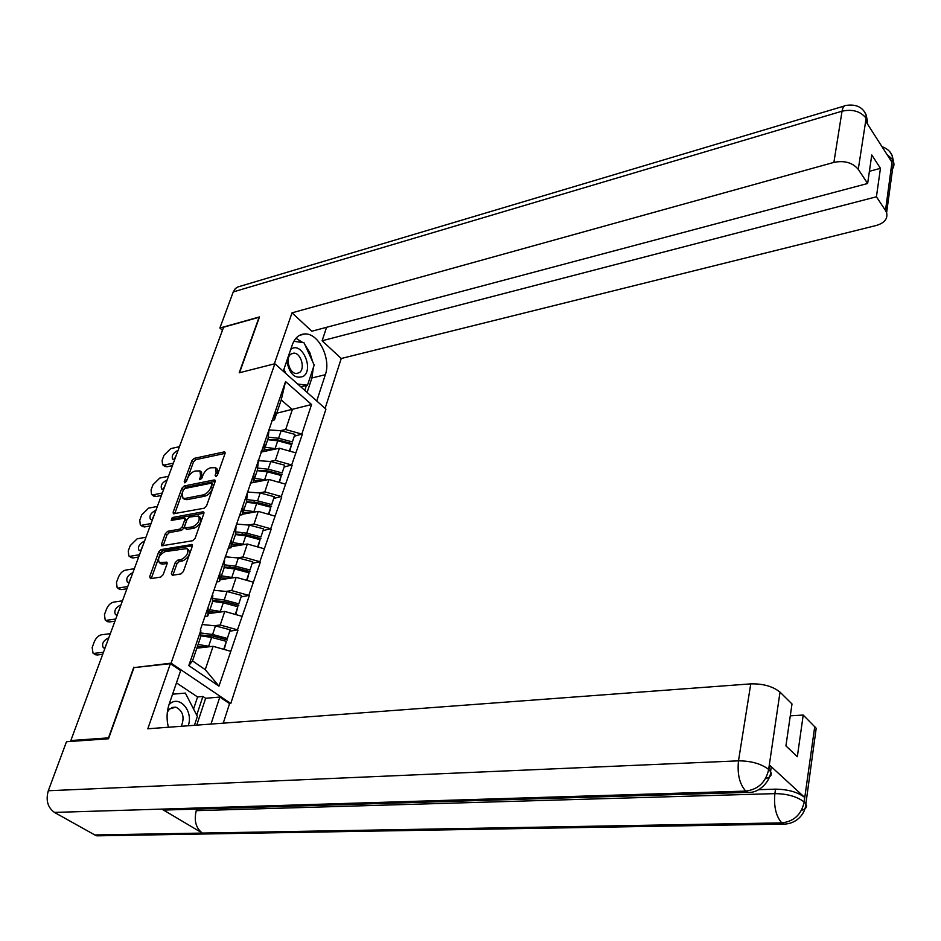<?xml version="1.0" encoding="UTF-8"?>
<svg xmlns="http://www.w3.org/2000/svg" width="941" height="941" viewBox="0 0 941 941"><rect width="100%" height="100%" fill="white"/><g stroke="black" fill="none" stroke-linecap="round" stroke-linejoin="round"><path stroke-width="1.41" d="M215.807 476.569L217.489 474.911L225.028 453.574L224.852 452.068L224.04 451.939L194.211 458.361L191.87 460.678L184.224 481.698L184.859 482.862L187.506 478.487C189.223 474.57 191.741 472.088 195.069 471.041L199.963 470.888L200.539 475.817L199.68 479.663L201.88 478.099L202.868 475.334C204.573 471.382 207.114 468.877 210.49 467.818L215.513 467.689L216.112 472.617L215.124 475.393L215.807 476.569M171.356 573.398L172.297 575.28L180.907 573.939L183.389 571.516L192.305 546.25L192.058 544.533L161.099 549.568L158.688 551.932L149.654 576.786L150.536 578.656L160.723 577.08L163.169 574.669L167.039 563.918L166.78 562.165L159.323 562.636C157.382 558.413 159.323 554.743 165.145 551.626L186.93 548.556C188.87 552.861 186.906 556.554 181.025 559.636L177.673 560.189L175.214 562.589L171.356 573.398L172.932 575.174M133.787 667.204L108.486 737.873L70.834 740.543L223.593 327.209L259.093 317.258L239.202 372.812L274.854 363.744L171.097 663.158L134.351 667.581M204.15 508.222L206.573 505.835L215.113 481.651L214.913 480.086L214.136 479.957L184.177 486.003L181.813 488.332L173.156 512.151L173.356 513.774L204.15 508.222M203.832 513.598L195.116 538.311L192.658 540.722L161.758 545.815L161.534 544.121L165.334 533.665L167.733 531.3L179.849 529.124L182.272 526.76L184.754 519.832L184.53 518.185L171.227 520.397L172.274 517.538L202.868 511.845L203.609 511.951L203.832 513.598M229.522 703.597L230.792 703.492L171.097 663.158M230.792 703.492L325.927 409.159L274.854 363.744M230.192 631.164L237.473 629.858L220.218 624.989L214.666 625.683M237.967 630.211L218.971 686.142L188.812 665.605L200.821 630.329L200.304 629.964L285.558 381.552L311.553 404.536L301.826 434.095L285.676 429.531L280.712 430.625M294.792 436.095L301.826 434.095M302.273 434.483L291.675 464.983L275.348 460.361L270.302 461.396M284.605 466.877L291.675 464.983M292.133 465.36L281.3 496.53L264.809 491.861L259.669 492.837M274.184 498.318L281.3 496.53M281.771 496.907L270.702 528.771L254.023 524.055L248.8 524.96M263.551 530.442L270.702 528.771M271.184 529.136L259.869 561.718L243.001 556.954L237.685 557.801M252.67 563.283L259.869 561.718M260.351 562.083L248.8 595.406L231.745 590.595L226.311 591.36M241.555 596.841L248.8 595.406M249.283 595.771L237.473 629.858M204.915 616.437L207.761 616.061L208.173 608.768M212.831 595.065L212.384 602.475L207.761 616.061M220.218 624.989L224.758 611.45L208.596 613.579M241.931 616.296L224.758 611.45M216.665 581.95L219.5 581.526L220.018 573.986M224.57 560.601L224.017 568.235L219.5 581.526M231.745 590.595L236.179 577.351L220.1 579.75M253.164 582.138L236.179 577.351M228.157 548.227L230.968 547.768L231.592 539.993M236.05 526.913L235.391 534.77L230.968 547.768M243.001 556.954L247.342 544.004L231.357 546.65M264.139 548.744L247.342 544.004M239.402 515.256L242.202 514.739L242.907 506.752M247.271 493.954L246.518 502.024L242.202 514.739M254.023 524.055L258.269 511.386L242.366 514.268M274.878 516.08L258.269 511.386M250.388 482.992L253.176 482.439L253.988 474.252M258.246 461.737L257.411 470.006L253.176 482.439M264.809 491.861L268.961 479.463L250.353 483.121M285.394 484.109L268.961 479.463M261.151 451.421L263.927 450.833L264.821 442.446M268.985 430.202L268.067 438.659L263.927 450.833M275.348 460.361L279.418 448.222L260.904 452.139M295.674 452.821L279.418 448.222M271.678 420.521L274.443 419.898L275.419 411.335M285.676 429.531L292.345 409.617L281.23 399.937L274.443 419.898M276.713 413.205L311.553 404.536M281.23 399.937L285.558 381.552M70.834 740.543L72.139 741.343M200.821 630.329L200.48 637.48L192.505 660.935L205.256 669.663L213.078 646.314L196.834 648.184M192.505 660.935L188.812 665.605M230.451 651.219L213.078 646.314M218.971 686.142L205.256 669.663M275.395 440.282L277.548 439.812M263.786 471.065L266.338 470.547M251.682 502.518L254.74 501.941M238.932 534.653L242.696 534.006M225.087 567.552L230.051 566.788M212.478 600.876L216.454 600.323M217.148 475.558L217.736 473.911L217.136 468.983L215.654 467.795M200.115 471.006L201.586 472.17L201.621 478.616M225.087 453.374L195.822 459.643L193.481 461.96L186.353 481.58M215.195 481.369L185.812 487.273L183.448 489.602L174.708 513.751M211.948 484.356L211.278 483.18L184.965 488.45L183.307 490.085L182.248 492.99L182.872 498.071L185.177 498.412L203.197 494.895C206.608 493.86 209.173 491.331 210.913 487.309L211.948 484.356L213.583 485.65L211.819 483.262M184.295 499.177L186.824 499.683L185.177 498.412M213.583 485.65L212.548 488.602C210.819 492.625 208.243 495.154 204.832 496.189L186.824 499.683M184.612 518.244L186.2 519.444L186.412 521.091L183.93 528.019L181.519 530.383L169.404 532.547L167.004 534.9L163.087 545.804M203.938 513.233L173.932 518.785L172.368 520.185M192.587 526.842C198.339 523.831 200.304 520.22 198.516 516.033L189.506 517.021L187.094 519.397L184.612 526.337L184.836 528.007L192.587 526.842L194.258 528.113C200.01 525.102 201.974 521.502 200.174 517.303L198.716 516.186M186.424 529.195L185.542 528.113M194.258 528.113L187.224 529.371M187.2 548.756L188.623 549.815C190.576 554.12 188.6 557.813 182.719 560.895L179.366 561.436L176.92 563.835L173.073 574.633M160.723 563.647L162.769 564.13L161.076 562.894M167.169 563.412L162.769 564.13M192.434 545.78L162.793 550.803L160.382 553.167L151.23 578.55M179.437 446.681L170.721 448.622L164.016 455.256L162.123 460.325L162.558 464.689L164.628 464.983L166.945 466.783L172.438 465.607M166.945 466.783L164.734 466.383M174.273 459.42L176.532 454.538M164.628 464.983L173.367 463.101M174.767 459.314L172.662 459.173C171.403 455.891 173.05 453.009 177.602 450.539L178.049 450.433M268.667 429.919L281.136 430.731L278.595 438.271L268.22 437.153M278.595 438.271L292.404 441.905L294.909 434.366L281.136 430.731M294.909 434.366L292.404 441.905M267.773 439.494L278.512 440.059L292.298 443.693M264.339 449.598L272.678 449.645M265.139 447.257L276.678 448.81M289.816 451.174L291.557 444.47L277.736 440.823L267.714 439.682M291.557 444.47L289.381 451.045M168.51 476.252L159.747 478.075L152.983 484.768L151.054 489.932L151.548 494.495L153.536 494.766L155.888 496.554L161.405 495.448M155.888 496.554L153.712 496.13M163.287 489.238L165.581 484.156M153.536 494.766L162.311 493.013M163.746 489.144L161.699 489.002C160.346 485.638 161.993 482.698 166.639 480.181L167.086 480.086M257.999 460.655L270.773 461.525L268.185 469.218L257.611 468.053M268.185 469.218L282.147 472.911L284.7 465.195L270.773 461.525M284.7 465.195L282.147 472.911M257.293 470.324L268.114 470.97L282.053 474.652M253.788 480.639L262.245 480.78M254.564 478.369L266.256 479.992M279.477 482.439L281.277 475.523L267.315 471.829L257.199 470.629M281.277 475.523L279.03 482.31M157.347 506.434L148.56 508.14L141.726 514.88L139.762 520.15L140.315 524.902L144.608 526.936L150.148 525.913M144.608 526.936L142.456 526.49M152.077 519.667L154.418 514.386M142.22 525.172L151.031 523.537M152.489 519.585L150.513 519.456C149.054 516.009 150.701 513.01 155.453 510.434L155.9 510.351M247.318 492.014L260.198 492.978L257.552 500.847L246.742 499.612M257.552 500.847L271.655 504.576L274.266 496.695L260.198 492.978M274.266 496.695L271.655 504.576M246.542 501.824L257.505 502.553L271.584 506.282M243.001 512.363L251.588 512.586M243.766 510.14L255.611 511.857M268.903 514.386L270.773 507.246L256.658 503.506L246.448 502.235M270.773 507.246L268.456 514.256M145.961 537.24L137.139 538.817L130.246 545.604L128.235 550.991L128.858 555.955L133.093 557.954L138.656 557.013M133.093 557.954L130.975 557.484M140.644 550.732L143.008 545.239M130.658 556.202L139.515 554.708M140.997 550.673L139.092 550.544C137.539 547.027 139.186 543.945 144.032 541.322L144.491 541.24M236.403 524.055L249.389 525.113L246.683 533.159L235.638 531.853M246.683 533.159L260.939 536.946L263.609 528.889L249.389 525.113M263.609 528.889L260.939 536.946M235.45 534.041L246.66 534.829L260.88 538.605M231.992 544.78L240.708 545.098M232.721 542.616L244.742 544.427M258.093 547.039L260.034 539.675L245.766 535.888L235.415 534.547M260.034 539.675L257.634 546.909M134.34 568.705L125.471 570.14C122.495 570.964 120.177 573.245 118.519 576.986L116.461 582.479L117.154 587.666L121.33 589.619L126.929 588.772M121.33 589.619L119.26 589.125M128.976 582.467L131.364 576.751M118.86 587.902L127.753 586.537M129.27 582.42L127.447 582.303C125.765 578.691 127.411 575.551 132.375 572.857L132.834 572.787M225.24 556.801L238.344 557.966L235.579 566.188L224.264 564.812M235.579 566.188L249.988 570.023L252.717 561.789L238.344 557.966M252.717 561.789L249.988 570.023M224.111 566.952L235.568 567.811L249.953 571.634M220.723 577.903L229.592 578.327M221.441 575.821L233.627 577.727M247.048 580.421L249.059 572.81L234.638 568.976L224.064 567.564M249.059 572.81L246.589 580.291M122.459 600.829L113.567 602.134C110.567 602.922 108.227 605.216 106.533 609.027L104.439 614.638L105.216 620.048L109.321 621.954L114.943 621.201M109.321 621.954L107.286 621.448M117.049 614.873L119.472 608.921M106.815 620.26L115.731 619.049M117.284 614.838L115.543 614.732C113.755 611.038 115.39 607.815 120.472 605.063L120.918 605.004M213.83 590.266L227.04 591.548L224.217 599.958L212.619 598.5M224.217 599.958L238.791 603.84L241.578 595.43L227.04 591.548M241.578 595.43L238.791 603.84M212.49 600.605L224.229 601.534L238.779 605.404M209.22 611.779L218.241 612.309M209.902 609.756L222.288 611.768M235.744 614.544L237.838 606.698L223.264 602.805L212.454 601.323M237.838 606.698L235.285 614.414M286.805 360.874C289.463 374.224 295.004 379.376 303.425 376.318C314.294 368.931 301.485 340.807 291.016 349.252L290.698 349.499M290.981 354.063C284.852 357.933 289.51 373.977 296.615 373.518L299.473 372.565C305.543 368.59 300.838 352.64 293.721 353.146L290.981 354.063M293.851 341.277L304.025 342.771L314.188 365.073L307.495 385.198L297.674 384.034M300.779 386.798L307.495 385.198M285.923 373.589L283.923 369.272M188.235 725.77C193.681 711.09 179.19 694.364 169.38 704.315L168.992 704.68M181.307 726.276C184.824 717.23 182.989 710.855 175.802 707.138L169.592 708.985L167.357 712.043M168.216 726.417L168.792 727.217M172.591 694.187L185.365 693.094L197.375 716.442L194.434 725.299M313.318 367.696L311.906 377.976L325.339 374.718C331.267 358.709 318.576 333.067 304.919 333.937C299.109 334.196 294.921 337.784 292.333 344.712L283.253 371.213M325.339 374.718L316.741 400.984M325.092 408.418L341.242 358.497L322.116 340.76L876.424 196.787L885.505 210.502L892.397 159.076L891.797 162.017L865.814 121.401L866.167 117.978L858.263 169.333C852.593 162.605 844.477 160.299 833.891 162.393L842.042 111.191L233.262 291.922L219.876 328.021L259.516 316.917L239.532 372.73M326.586 327.303L322.116 340.76M869.402 171.309L880.447 168.333L871.778 154.971L867.637 183.495L311.836 331.22L292.028 312.835L833.891 162.393M274.325 363.885L292.028 312.835M341.242 358.497L876.342 225.464C884.505 222.993 887.928 218.747 886.61 212.737L885.505 210.502M233.262 291.922L235.356 288.558L237.838 286.97L844.383 105.992M222.452 330.291L219.876 328.021M867.637 183.495L858.263 169.333M880.447 168.333L876.424 196.787M312.706 361.815L309.812 352.593L304.955 344.806M302.861 342.595L295.945 338.254M311.906 377.976L307.107 392.421M304.778 390.362L306.413 385.457M886.94 154.418L892.197 159.123M890.162 152.207L892.256 155.818L892.409 159.064M864.026 111.167L866.073 114.743L866.179 117.966M170.262 809.872L164.063 810.06L161.899 809.107L54.46 812.412C47.697 807.519 45.639 800.297 48.309 790.746L66.482 741.731L108.509 738.767L133.975 667.616L170.38 663.676L180.66 670.615L169.086 704.409C166.651 711.808 166.428 719.418 168.415 727.24M170.38 663.676L147.808 728.781L750.765 683.872C763.116 683.589 772.867 686.354 780.018 692.129L792.004 703.974L785.923 745.884L797.333 756.717L803.214 715.054L816.188 728.252L815.506 733.274M193.552 709.008L197.575 696.952L202.915 696.469L205.644 698.304L219.818 697.046L229.569 703.621L223.24 723.159M219.818 697.046L210.984 724.076M197.575 696.952L176.461 682.872M102.569 835.737L96.888 835.831L94.829 834.961L202.327 833.079C195.881 828.033 193.858 820.564 196.246 810.66L774.878 793.628L775.525 789.158C787.911 789.334 797.603 792.063 804.59 797.356L769.573 765.127L771.22 767.044L770.479 772.208M54.46 812.412L94.829 834.961M164.063 810.06L747.683 792.381L745.766 791.099L161.899 809.107L202.327 833.079L781.783 822.881C793.792 821.493 801.214 814.694 804.073 802.473L814.765 726.452M803.214 715.054L790.287 715.83M758.717 789.687L775.525 789.158M196.763 809.06L196.246 810.66M205.644 698.304L196.74 725.135M196.704 715.136L202.915 696.469M765.492 778.725C770.738 777.125 772.42 774.749 770.538 771.608L768.891 769.691L769.573 765.127M48.309 790.746L738.497 760.846C737.144 774.078 739.567 784.171 745.766 791.099C757.976 789.499 765.574 782.465 768.562 769.997L768.891 769.691M110.332 633.658L101.405 634.799C98.393 635.551 96.029 637.869 94.312 641.75L92.159 647.49L93.018 653.125L97.052 654.995L102.698 654.336M97.052 654.995L95.053 654.454M104.874 647.984L107.333 641.797M94.5 653.325L103.463 652.266M105.051 647.961L103.392 647.855C101.475 644.079 103.11 640.786 108.309 637.974L108.768 637.916M202.162 624.495L215.489 625.894L212.607 634.493L200.692 632.952M212.607 634.493L227.334 638.433L230.18 629.823L215.489 625.894M230.18 629.823L227.334 638.433M200.598 635.022L212.642 636.01L227.346 639.939M197.445 646.408L206.632 647.055M198.104 644.467L210.69 646.596M224.193 649.455L226.369 641.35L211.619 637.41L200.551 635.834M226.369 641.35L223.723 649.325M217.736 473.911L216.112 472.617M200.739 479.51L199.551 478.569M202.162 477.099L200.539 475.817M185.412 482.615L184.224 481.698M193.481 461.96L191.87 460.678M195.822 459.643L194.211 458.361M225.17 452.856L224.04 451.939M216.324 476.346L215.124 475.393M174.814 513.398L173.156 512.151M183.448 489.602L181.813 488.332M185.812 487.273L184.177 486.003M215.254 480.851L214.136 479.957M204.832 496.189L203.197 494.895M212.548 488.602L210.913 487.309M163.216 545.357L161.534 544.121M167.004 534.9L165.334 533.665M169.404 532.547L167.733 531.3M181.519 530.383L179.849 529.124M183.93 528.019L182.272 526.76M186.412 521.091L184.754 519.832M173.932 518.785L172.274 517.538M203.985 512.704L202.868 511.845M176.92 563.835L175.214 562.589M179.366 561.436L177.673 560.189M182.719 560.895L181.025 559.636M167.192 562.847L166.122 562.071M151.372 578.009L149.654 576.786M160.382 553.167L158.688 551.932M162.793 550.803L161.099 549.568M192.458 545.251L191.352 544.416M277.736 440.823L275.184 448.41M267.315 471.829L264.703 479.581M256.658 503.506L253.988 511.434M245.766 535.888L243.037 543.98M234.638 568.976L231.851 577.256M223.264 602.805L220.406 611.274M865.943 118.001C860.415 111.238 852.452 108.968 842.042 111.191C842.76 107.192 844.218 105.251 846.43 105.38C856.169 104.039 862.709 107.168 866.073 114.743M890.939 170.886C893.644 168.168 894.515 165.157 893.562 161.84L892.491 159.582M867.79 124.494L866.249 118.484M804.59 797.356L804.073 802.461M780.018 692.129L768.574 769.961M768.468 769.303C761.093 763.727 751.106 760.904 738.497 760.846L750.765 683.872M96.888 835.831L783.571 824.093L781.783 822.881C775.984 816.247 773.678 806.496 774.878 793.628C787.064 793.733 796.768 796.462 803.979 801.838M801.485 810.354C806.049 808.966 807.496 806.825 805.861 803.92L804.379 802.202M211.619 637.41L208.714 646.067M70.881 740.579L70.551 741.449M184.507 499.342L182.872 498.071M186.506 529.265L184.836 528.007M161.029 563.871L159.323 562.636M164.875 466.489L162.558 464.689M153.901 496.272L151.548 494.495M142.703 526.666L140.315 524.902M131.281 557.695L128.858 555.955M119.625 589.384L117.154 587.666M107.721 621.742L105.216 620.048M291.522 353.71L293.721 353.146M171.921 707.467L175.802 707.138M299.426 335.396L304.919 333.937M892.256 155.818C890.668 151.642 887.234 148.584 881.964 146.643M892.28 155.924L893.562 161.84L886.61 212.737M866.096 114.849L867.426 120.989L867.073 123.365M747.683 792.381C761.14 793.545 771.385 778.066 770.538 771.608L771.22 767.044M783.571 824.093C795.345 824.269 805.237 814.953 805.861 803.92L816.188 728.252M95.57 654.795L93.018 653.125"/></g></svg>
